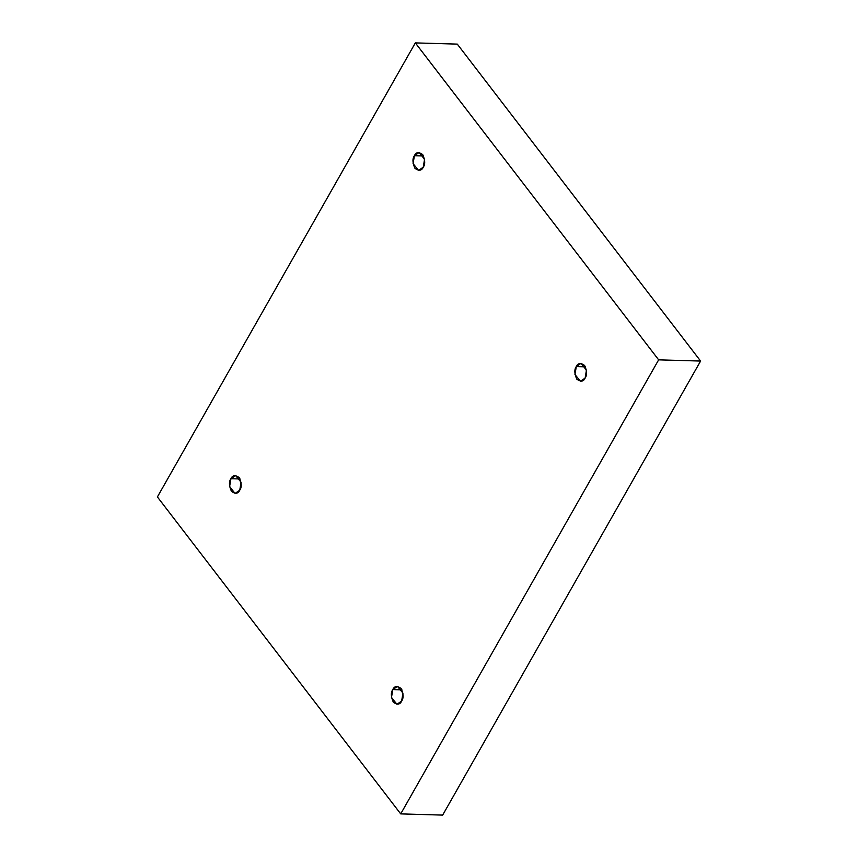 <?xml version="1.0" encoding="UTF-8"?>
<svg xmlns="http://www.w3.org/2000/svg" width="858" height="858" viewBox="0 0 858 858"><rect width="100%" height="100%" fill="white"/><g stroke="black" fill="none" stroke-linecap="round" stroke-linejoin="round"><path stroke-width="1.29" d="M576.297 366.57L574.967 374.517L580.448 381.274L585.124 378.078C583.537 381.638 580.769 382.014 576.812 379.182C574.377 373.691 574.206 369.487 576.297 366.57C577.884 363.009 580.651 362.634 584.609 365.465C587.044 370.956 587.215 375.161 585.124 378.078L586.454 370.13L580.973 363.374L576.297 366.57L585.456 366.838L576.297 366.57M414.414 155.706L413.084 163.642L418.575 170.399L423.251 167.203C421.653 170.774 418.886 171.139 414.94 168.307C412.494 162.816 412.323 158.612 414.414 155.706C416.012 152.134 418.779 151.769 422.726 154.601C425.16 160.092 425.343 164.286 423.251 167.203L424.571 159.266L419.09 152.51L414.414 155.706L423.573 155.963L414.414 155.706M230.92 478.71L229.59 486.658L235.081 493.414L239.747 490.218C238.159 493.779 235.392 494.154 231.446 491.323C229 485.832 228.829 481.628 230.92 478.71C232.507 475.139 235.285 474.774 239.232 477.606C241.666 483.097 241.849 487.301 239.747 490.218L241.077 482.271L235.596 475.514L230.92 478.71L240.079 478.979L230.92 478.71M392.803 689.585L391.473 697.522L396.954 704.279L401.63 701.083C400.043 704.654 397.275 705.019 393.318 702.187C390.883 696.696 390.712 692.492 392.803 689.585C394.39 686.014 397.157 685.649 401.115 688.481C403.55 693.972 403.721 698.165 401.63 701.083L402.96 693.146L397.479 686.389L392.803 689.585L401.952 689.843L392.803 689.585M415.336 42.9L658.644 359.845L700.6 361.057L457.293 44.112L415.336 42.9L457.293 44.112L700.6 361.057L658.644 359.845L400.707 813.888L442.664 815.1L700.6 361.057L442.664 815.1L400.707 813.888L157.4 496.943L415.336 42.9L157.4 496.943L400.707 813.888L658.644 359.845L415.336 42.9"/></g></svg>
